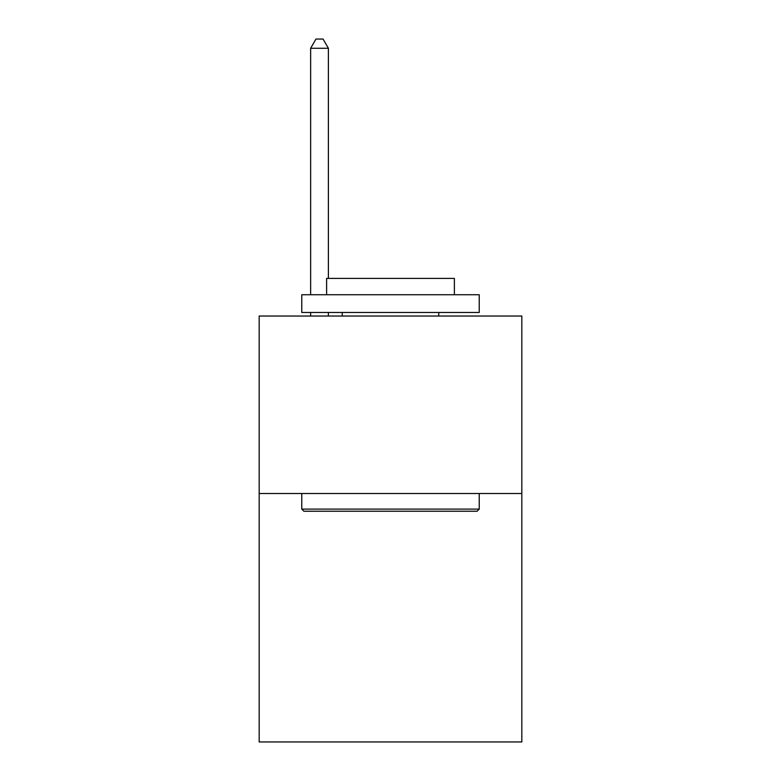 <?xml version="1.0" encoding="UTF-8"?>
<svg xmlns="http://www.w3.org/2000/svg" width="781" height="781" viewBox="0 0 781 781"><rect width="100%" height="100%" fill="white"/><g stroke="black" fill="none" stroke-linecap="round" stroke-linejoin="round"><path stroke-width="1.17" d="M521.825 493.504L521.825 741.95L259.175 741.95L259.175 316.032L521.825 316.032L521.825 493.504L259.175 493.504M303.897 511.243L301.769 509.114L479.231 509.114L477.103 511.243L303.897 511.243M479.231 294.74L479.231 312.488L301.769 312.488L301.769 294.74L479.231 294.74M326.614 294.74L326.614 278.417L454.386 278.417L454.386 294.74M479.231 493.504L479.231 509.114M301.769 493.504L301.769 509.114M438.766 312.488L438.766 316.032M342.234 312.488L342.234 316.032M328.391 278.417L328.391 48.276L310.643 48.276L310.643 294.74M310.643 312.488L310.643 316.032M328.391 312.488L328.391 316.032M310.643 48.276L315.963 39.05L323.061 39.05L328.391 48.276"/></g></svg>
